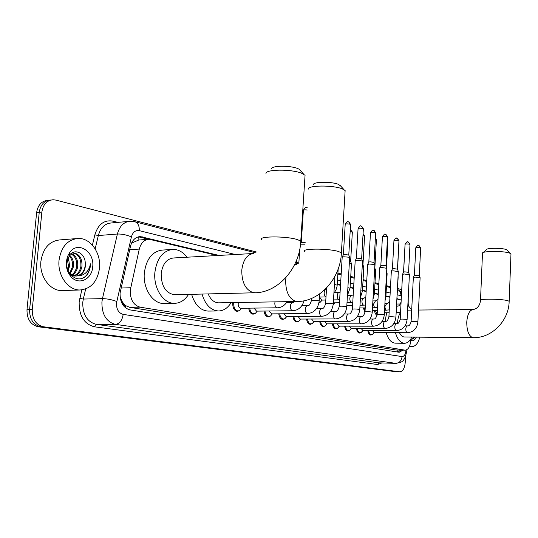 <?xml version="1.0" encoding="UTF-8"?>
<svg xmlns="http://www.w3.org/2000/svg" width="538" height="538" viewBox="0 0 538 538"><rect width="100%" height="100%" fill="white"/><g stroke="black" fill="none" stroke-linecap="round" stroke-linejoin="round"><path stroke-width="0.81" d="M239.74 310.48L237.372 311.421C234.299 310.816 232.752 308.153 232.725 303.432L232.826 302.591M217.325 255.523L149.127 239.249C144.251 239.578 140.969 242.853 139.281 249.087L130.236 290.312C130.156 299.558 133.437 305.18 140.082 307.171L405.208 350.184C408.685 349.512 410.528 345.82 410.736 339.101M120.122 297.205L122.442 302.087C122.967 304.118 124.022 305.308 125.61 305.665L125.334 307.709M125.61 305.665L122.442 302.087M147.937 239.336L138.77 240.009L132.254 242.813L131.265 243.781M125.805 305.698L129.678 307.326L395.82 349.976L405.208 350.184M401.166 299.996L397.004 298.987M389.942 297.279L385.901 296.303M378.268 294.454L374.394 293.519M366.156 291.529L362.464 290.634M353.58 288.482L350.09 287.642M340.507 285.322L337.245 284.535M408.84 305.927L407.918 303.728M320.09 302.289L318.947 302.901M352.43 308.166L351.785 305.382M364.966 312.255L363.332 307.924M377.057 315.268C375.652 314.636 374.798 313.002 374.482 310.379M255.355 313.338L253.136 314.212C250.715 313.876 249.242 311.858 248.704 308.166M270.365 316.082L268.274 316.889C265.98 316.573 264.561 314.629 264.03 311.051M284.797 318.711L282.833 319.471C280.648 319.168 279.289 317.286 278.765 313.822M298.698 321.24L296.848 321.953C294.757 321.663 293.459 319.841 292.941 316.478M312.08 323.674L310.332 324.34C308.341 324.064 307.097 322.296 306.586 319.041M324.986 326.015L323.331 326.64C321.435 326.378 320.231 324.663 319.733 321.502M337.434 328.267L335.867 328.859C334.051 328.604 332.894 326.943 332.403 323.869M349.451 330.44L347.958 331.005C346.216 330.756 345.107 329.142 344.623 326.156M361.052 332.538L359.633 333.069C357.965 332.834 356.896 331.26 356.425 328.355M372.262 334.562L370.917 335.066C369.317 334.838 368.281 333.311 367.817 330.48M219.033 255.422L140.337 236.572C135.455 236.902 132.173 240.15 130.478 246.323L120.061 293.129C119.974 302.343 123.283 307.931 129.974 309.895L399.209 352.282L402.982 350.144M405.517 356.586L405.215 362.612C404.657 368.288 402.881 371.348 399.882 371.792L43.517 326.788C35.891 324.878 32.139 319.135 32.253 309.552L41.877 212.039C43.094 204.44 46.833 200.344 53.094 199.753L55.804 200.082L256.337 251.986M408.228 297.702L408.194 304.273M296.391 262.356L298.839 262.988M337.931 273.109L341.193 273.95M350.749 276.424L354.226 277.326M363.096 279.619L366.775 280.574M374.993 282.699L378.86 283.701M386.472 285.671L390.507 286.714M397.555 288.536L401.704 289.612M399.882 371.792L395.121 371.617L38.252 326.774C30.626 324.871 26.873 319.155 26.994 309.626L36.624 212.604L39.24 212.322C40.464 204.743 44.203 200.654 50.464 200.062C44.203 200.654 40.464 204.743 39.24 212.322L29.617 309.585L39.24 212.322L41.877 212.039M38.252 326.774L40.875 326.781C33.248 324.878 29.496 319.148 29.617 309.585C29.496 319.148 33.248 324.878 40.875 326.781L397.374 371.697L43.517 326.788M400.474 299.827L397.024 298.597M389.963 296.889L385.921 295.907M378.288 294.051L374.414 293.116M366.176 291.119L362.491 290.224M353.6 288.065L350.117 287.218M340.534 284.898L337.272 284.104M400.602 350.097L398.181 352.121M138.36 236.814L148.804 239.255M36.624 212.604C37.848 205.045 41.587 200.963 47.848 200.371L48.4 200.304M99.496 268.126C97.465 281.67 90.915 288.96 79.839 289.995C68.037 290.298 57.29 275.254 59.052 260.143C61.251 246.633 67.734 239.403 78.487 238.435C90.693 238.105 101.157 253.297 99.496 268.126M63.148 290.513L61.722 290.56C49.893 290.863 39.139 276.081 40.915 261.233C43.121 247.957 49.617 240.836 60.39 239.867L75.959 238.637M74.109 275.705C77.768 274.098 80.021 271.004 80.868 266.424C81.245 258.603 78.508 254.131 72.65 253.015M74.647 275.833C78.582 274.38 81.009 271.219 81.937 266.371C82.307 258.496 79.543 254.017 73.652 252.941L72.717 253.001M71.924 274.777C74.506 272.806 76.066 270.096 76.625 266.646C77.129 260.392 75.185 256.115 70.794 253.808M72.469 275.073C75.327 273.149 77.062 270.325 77.68 266.592C78.165 259.901 75.999 255.537 71.177 253.499M69.732 273.075L72.408 266.875C72.926 262.282 71.816 258.576 69.079 255.752M70.283 273.593L73.457 266.814C73.982 261.798 72.67 257.91 69.523 255.146M67.324 259.558L68.696 267.07L67.963 270.358M68.138 270.782L69.274 267.036L69.422 264.461L68.951 261.199L67.754 258.274M68.427 272.894C70.337 274.911 72.637 275.974 75.313 276.075M76.275 276.021C81.036 275.133 83.995 271.858 85.152 266.196L85.239 262.551C84.762 252.867 74.5 248.267 69.557 255.106L66.813 262.228C66.45 266.734 67.566 270.722 70.148 274.198C76.066 280.298 81.87 280.453 87.559 274.649L90.411 266.599L90.465 263.835L89.792 266.545C87.627 272.484 83.693 275.591 77.976 275.88C82.173 274.73 84.634 271.495 85.36 266.189L85.239 262.551M68.622 271.804C70.66 274.481 73.249 275.886 76.389 276.028L77.976 275.88M66.342 261.582L67.485 256.559L69.805 252.309C77.97 240.674 94.735 251.737 92.704 266.787C91.998 279.794 77.923 285.967 70.424 276.001C67.297 271.932 65.939 267.124 66.342 261.582M83.108 278.106C87.896 274.999 90.35 270.244 90.465 263.835M271.629 168.892C270.782 165.61 290.069 165.3 297.662 168.522L299.256 169.275L300.594 170.761M304.918 177.426L305.059 175.267L301.562 173.223C291.206 168.878 264.683 169.275 265.994 173.673M252.82 253.532L173.801 257.958C166.78 258.644 162.577 263.876 161.171 273.647C161.272 286.115 165.691 293.149 174.426 294.743L175.166 294.723M188.569 294.394C184.83 300.265 180.069 303.244 174.292 303.331C163.27 303.607 153.276 288.079 154.883 272.356C156.968 258.025 163.128 250.365 173.377 249.376C178.623 249.545 183.155 252.154 186.982 257.218M164.742 303.493L163.787 303.513C152.731 303.788 142.711 288.408 144.325 272.827C146.423 258.623 152.61 251.031 162.886 250.042L171.508 249.491M313.466 184.675C312.733 181.703 331.529 181.42 338.375 184.339L340.81 186.168M345.026 192.315L345.134 190.546L342.215 188.838C332.874 184.897 307.037 185.26 308.173 189.241M208.179 293.916C210.607 299.572 214.03 302.551 218.448 302.833L218.986 302.827M231.111 302.618C227.729 308.119 223.458 310.903 218.307 310.977C210.674 310.305 205.247 304.669 202.032 294.064M208.657 311.078L207.971 311.085C200.304 310.419 194.857 304.831 191.629 294.32M483.124 252.591L486.318 249.713C485.969 247.924 502.331 247.83 506.406 249.619L507.381 250.311M510.952 254.555L510.979 253.916L509.775 253.196C504.234 250.789 481.779 250.89 482.351 253.284M400.548 312.531C398.853 314.898 397.871 318.106 397.616 322.154L397.582 323.479M399.431 332.666C400.817 335.45 402.491 336.902 404.468 337.01L473.191 337.676C491.685 338.288 508.908 320.883 509.163 301.28L509.143 301.737M411.873 337.084C409.835 341.173 407.327 343.237 404.354 343.284C400.4 342.914 397.421 339.37 395.423 332.639M394.253 323.674L394.26 322.914M404.354 343.284L395.168 343.15C391.18 342.787 388.18 339.263 386.163 332.578M407.844 305.113L411.698 309.949M385.053 321.381L386.688 312.739M277.669 307.79L240.775 308.261C239.054 307.924 238.179 306.418 238.166 303.762L238.401 302.497M239.861 310.406L241.596 308.254L239.861 310.406L238.052 310.964C235.173 310.399 233.721 307.904 233.7 303.472L233.808 302.578M293.069 310.749L256.512 311.125L254.071 308.099M257.225 311.119L255.503 313.25L253.808 313.768C251.555 313.459 250.177 311.589 249.659 308.153M300.446 244.857L305.033 244.83M301.24 242.638L305.187 242.369M307.85 313.587L271.629 313.876L269.303 310.998M272.228 313.869L270.54 315.974L268.946 316.458C266.808 316.169 265.483 314.36 264.972 311.038M322.047 316.31L286.169 316.519L283.943 313.782M286.653 316.512L284.999 318.597L283.499 319.047C281.468 318.772 280.197 317.023 279.693 313.815M335.692 318.933L300.15 319.061L298.025 316.452M300.54 319.061L298.913 321.112L297.501 321.536C295.57 321.273 294.353 319.585 293.849 316.478M342.155 257.231L343.782 256.767L349.075 257.225L349.653 257.702M342.262 257.009L343.352 254.77L344.528 254.427L348.799 255.079M348.819 321.448L313.614 321.509L311.583 319.021M313.91 321.509L312.316 323.54L310.991 323.937C309.142 323.681 307.971 322.047 307.48 319.034M355.147 260.917L356.788 260.473L361.966 260.917L362.518 261.367M355.248 260.715L356.317 258.502L357.501 258.179L361.664 258.798M361.455 323.869L326.586 323.869L324.643 321.489M326.801 323.869L325.234 325.873L323.984 326.25C322.222 326.008 321.099 324.421 320.614 321.495M367.656 264.474L369.303 264.044L374.374 264.474L374.892 264.898M367.743 264.279L368.799 262.1L369.996 261.784L374.051 262.383M373.628 326.203L339.088 326.142L337.239 323.869M339.229 326.142L337.696 328.126L336.506 328.476C334.824 328.241 333.748 326.707 333.271 323.869M379.7 267.89L381.361 267.48L386.822 268.294M379.788 267.716L380.823 265.564L382.02 265.261L385.988 265.833M385.369 328.456L351.159 328.335L349.377 326.162M351.22 328.335L349.713 330.298L348.597 330.621C346.983 330.399 345.947 328.913 345.483 326.156M391.314 271.192L392.982 270.789L398.315 271.576M391.388 271.024L392.41 268.899L393.621 268.61L397.488 269.155M363.251 330.46L361.328 332.39L362.8 330.453L361.106 328.368M361.328 332.39L360.265 332.699C358.725 332.484 357.723 331.038 357.266 328.355M402.511 274.373L404.186 273.983L409.398 274.743M402.585 274.219L403.587 272.12L404.805 271.838L408.584 272.369M407.609 332.719L374.058 332.497L372.424 330.5M373.991 332.497L372.545 334.414L371.543 334.703C370.063 334.501 369.102 333.089 368.651 330.487M413.319 277.44L415 277.07L420.104 277.796M413.392 277.299L414.381 275.227L419.297 275.463M325.813 300.036L321.61 300.11L319.505 297.07M321.872 300.11L320.305 302.168L319.027 302.551M349.465 260.964L350.655 261.414M349.33 263.196L351.482 263.923M339.465 302.746L334.28 302.827L333.345 302.423M334.461 302.827L333.19 304.663M362.336 264.535L362.975 264.871M362.209 266.707L363.796 267.325M374.603 270.103L375.665 270.614M386.546 273.391L387.118 273.781M365.053 311.045L364.159 307.911M377.158 314.602L375.302 310.372M419.815 337.158C418.167 343.231 415.578 346.378 412.034 346.606L409.674 345.887M416.358 337.124C414.805 340.298 412.928 341.388 410.723 340.386M410.736 339.317L412.807 338.92L414.63 337.111M412.088 339.236L414.193 337.104M121.03 288.038L130.633 287.736M138.77 236.868L138.871 240.002M132.254 242.813L131.776 242.631M120.647 298.57L120.31 298.456M397.891 350.05L397.548 352.027M129.678 307.326L140.082 307.171M129.712 249.713L139.281 249.087M395.82 349.976L404.832 350.151M235.261 254.514L139.261 230.641C135.415 230.062 132.792 232.154 131.393 236.922L116.477 303.19C116.416 309.357 118.642 313.089 123.168 314.387L402.068 356.573C404.253 356.479 405.551 354.367 405.975 350.231L405.982 350.097M402.068 356.573C401.483 360.769 399.384 363.022 395.773 363.338L115.428 324.374C106.309 321.892 101.803 314.454 101.911 302.074L102.462 298.624L83.303 299.054L82.751 302.45C82.637 314.616 87.149 321.919 96.302 324.36L379.129 362.861L396.183 363.372L379.129 362.861L377.589 364.522L94.432 326.795L96.302 324.36L115.428 324.374C119.631 323.775 122.213 320.446 123.168 314.387M94.432 326.795C84.123 324.078 79.025 315.873 79.153 302.174L81.783 289.901M92.401 245.18L94.863 234.83C98.124 224.292 104.123 219.719 112.846 221.105L117.903 222.376M381.866 362.962L377.589 364.522M32.253 309.552L26.994 309.626M399.633 371.771L395.121 371.617M116.746 301.468C111.85 299.659 107.082 298.711 102.462 298.624L117.385 234.017L98.319 235.55L95.165 248.899M131.393 236.922C126.645 234.864 121.978 233.895 117.385 234.017C119.638 225.94 123.989 221.676 130.445 221.239L134.581 221.663M128.575 221.407L111.433 222.967C104.95 223.411 100.579 227.601 98.319 235.55L94.863 234.83M85.69 288.973L83.303 299.054L79.779 298.355M401.375 295.88L397.226 294.797M390.171 293.042L386.129 292.04M378.503 290.143L374.636 289.182M366.405 287.131L362.72 286.216M353.836 284.003L350.352 283.143M340.783 280.762L337.521 279.948M113.229 222.799L112.846 221.105M400.945 295.725C400.971 292.699 399.828 290.601 397.508 289.424L401.57 292.248M139.261 230.641C139.463 226.054 138.098 223.115 135.179 221.824L255.382 252.773M139.53 237.016L142.267 236.807M397.501 299.108L399.021 299.081M253.956 253.465C247.171 254.158 243.109 259.726 241.777 270.177C241.73 282.363 245.53 289.841 253.156 292.605L255.456 292.746M261.912 239.928C256.068 236.222 285.409 235.805 297.205 239.518L300.769 241.051L300.668 242.604M286.001 277.467L285.671 280.305C285.651 291.811 289.041 298.832 295.846 301.354L297.669 301.488M304.582 251.784C299.37 248.462 327.864 248.153 338.436 251.495L341.401 252.779L341.321 254.05M296.613 264.366L294.629 264.622M510.979 253.916L509.163 301.28L507.939 300.749C501.84 298.765 477.488 298.644 480.501 300.567C479.755 305.806 477.307 308.792 473.164 309.518C469.553 310.083 467.421 314.273 466.755 322.087C466.796 330.783 468.759 335.954 472.66 337.615L473.191 337.676M287.124 301.67C284.642 305.591 281.394 307.635 277.373 307.81L277.265 307.803C275.631 307.366 274.81 305.826 274.81 303.17L275.039 301.872M301.28 242.47L303.371 210.392C303.419 209.874 304.723 209.739 307.285 209.988M307.05 207.675L307.292 207.762C305.84 208.435 306.875 205.186 303.385 210.156M304.091 300.742C302.154 306.942 298.395 310.285 292.813 310.762L292.712 310.762C291.145 310.339 290.359 308.832 290.352 306.23C290.614 304.017 291.435 302.827 292.806 302.672L294.911 301.536M319.626 293.936L319.195 300.93C318.153 308.536 314.3 312.76 307.622 313.6L307.534 313.593C306.028 313.19 305.275 311.71 305.268 309.168C305.523 306.99 306.304 305.826 307.628 305.671C309.054 306.061 310.305 304.374 311.388 300.608C312.154 300.137 314.528 300.17 318.509 300.715L319.182 301.098M334.925 276.317L333.251 303.909C332.242 311.374 328.436 315.51 321.845 316.324L321.764 316.317C320.318 315.927 319.599 314.481 319.585 311.986C319.828 309.848 320.587 308.704 321.858 308.55C323.331 308.893 324.575 307.238 325.591 303.6C326.384 303.15 328.725 303.19 332.612 303.708L333.244 304.071M343.385 254.635L345.194 224.353C345.793 223.768 347.447 223.727 350.151 224.245L350.568 224.662M348.678 221.784L350.151 224.245M349.666 257.487L346.768 306.781C345.773 314.105 342.027 318.16 335.517 318.94L335.443 318.933C334.058 318.557 333.358 317.144 333.345 314.696C333.58 312.598 334.306 311.468 335.53 311.314C337.01 311.65 338.247 310.036 339.243 306.478C340.056 306.048 342.363 306.088 346.163 306.593L346.754 306.929M356.351 258.381L358.073 228.65C358.691 228.085 360.319 228.051 362.962 228.549L363.352 228.939M361.496 226.135L362.962 228.549M362.525 261.165L359.761 309.538C358.792 316.727 355.093 320.702 348.664 321.455L348.597 321.448C347.259 321.085 346.593 319.7 346.58 317.299C346.802 315.234 347.508 314.125 348.685 313.977C350.171 314.306 351.401 312.726 352.37 309.242C353.21 308.832 355.483 308.873 359.189 309.357L359.754 309.673M368.826 261.986L370.474 232.786C371.106 232.241 372.713 232.214 375.295 232.698L375.665 233.062M373.836 230.318L375.295 232.698M357.393 316.559L361.348 316.539C362.854 316.835 364.071 315.295 364.999 311.906C365.86 311.509 368.1 311.549 371.731 312.027L372.262 312.195C371.314 319.249 367.669 323.15 361.321 323.876L361.26 323.876C359.976 323.52 359.323 322.161 359.317 319.807C359.532 317.776 360.204 316.687 361.348 316.539L361.422 316.539M374.905 264.709L372.256 312.322M380.85 265.456L382.424 236.774C383.063 236.249 384.65 236.222 387.178 236.686L387.528 237.029M385.733 234.346L387.178 236.686M369.983 319.014L373.54 319.007C375.047 319.296 376.257 317.79 377.165 314.468C378.046 314.091 380.252 314.131 383.802 314.589L384.307 314.75C383.379 321.684 379.781 325.503 373.506 326.21L373.453 326.21C372.215 325.86 371.59 324.535 371.583 322.222C371.785 320.224 372.437 319.155 373.54 319.007L373.607 319.007M386.829 268.119L384.3 314.871M392.437 268.805L393.944 240.614C394.589 240.109 396.156 240.082 398.631 240.54L398.961 240.863M397.192 238.233L398.631 240.54M382.108 321.388L385.289 321.381C386.802 321.67 388.006 320.191 388.893 316.943C389.781 316.573 391.967 316.613 395.437 317.064L395.914 317.212C395 324.024 391.449 327.776 385.255 328.456L385.208 328.456C384.018 328.119 383.412 326.822 383.399 324.548C383.601 322.585 384.226 321.529 385.289 321.381L385.349 321.388M398.322 271.414L395.907 317.326M403.614 272.026L405.053 244.326C405.713 243.835 407.259 243.815 409.68 244.252L409.99 244.555M408.255 241.979L409.68 244.252M396.688 330.621L396.546 330.621C395.396 330.298 394.811 329.021 394.798 326.795C394.993 324.858 395.598 323.822 396.627 323.674L396.681 323.681M393.782 323.674L396.627 323.674C398.133 323.957 399.33 322.511 400.198 319.323C401.106 318.973 403.258 319.014 406.654 319.451L407.098 319.693M414.401 275.14L415.78 247.904C416.446 247.433 417.972 247.406 420.346 247.836L420.642 248.119M418.927 245.597L420.346 247.836M405.047 325.887L407.562 325.894C409.075 326.169 410.259 324.744 411.106 321.623C412.027 321.287 414.152 321.327 417.481 321.751L417.905 321.885C417.031 328.462 413.574 332.081 407.528 332.719L407.488 332.719C406.378 332.403 405.813 331.152 405.8 328.96C405.982 327.057 406.573 326.035 407.562 325.894L407.616 325.894M420.111 277.648L417.898 321.98M326.008 296.889C324.757 296.324 324.138 294.945 324.152 292.733C324.374 290.728 325.073 289.652 326.263 289.505L326.458 289.491M334.434 284.447L337.205 285.16M350.157 231.515L352.343 232.194M350.507 229.437L351.946 231.817M339.572 299.774L339.216 299.794C337.898 299.39 337.232 298.025 337.225 295.685C337.44 293.714 338.12 292.652 339.263 292.511L340.09 292.322M347.891 287.615L350.056 288.24M362.975 235.57L364.589 236.169M362.955 264.763L364.603 236.007L363.089 233.586L364.213 235.812M352.06 302.538L351.738 302.551C350.467 302.161 349.828 300.823 349.821 298.529C350.023 296.586 350.682 295.544 351.785 295.402L353.204 294.898M360.837 290.681L362.43 291.213M375.302 239.497L376.398 240.002M375.396 237.816L376.042 239.666M364.105 305.201L363.816 305.207C362.585 304.838 361.966 303.519 361.96 301.267C362.161 299.357 362.794 298.328 363.863 298.186L365.833 297.245M373.298 293.64L374.361 294.084M387.185 243.304L387.79 243.694M387.246 242.187L387.454 243.384M375.726 307.77L375.463 307.776C374.28 307.413 373.681 306.122 373.668 303.909L375.511 300.876L377.999 299.35M385.295 296.512L385.867 296.848M386.95 310.251L386.708 310.258C385.564 309.901 384.986 308.637 384.973 306.458L386.755 303.472C387.757 303.566 388.752 302.78 389.734 301.119M403.527 272.255L404.737 250.318M396.459 306.801L397.609 305.981C399.014 306.297 400.171 304.891 401.072 301.751L401.119 301.61M397.784 312.645L396.224 311.253M396.183 363.372C400.958 361.973 404.415 363.601 406.876 350.446L406.903 349.707M51.029 199.995L50.464 200.062M390.46 287.554L386.425 286.512M378.813 284.555L374.946 283.56M366.728 281.441L363.042 280.493M354.172 278.207L350.695 277.312M341.132 274.851L337.877 274.01M298.126 263.775L296.324 263.311M139.107 236.666L140.337 236.572M79.839 289.995L61.722 290.56M69.557 255.106L69.805 252.309M70.148 274.198L70.424 276.001M299.256 169.275L303.735 174.238M174.426 294.743L254.656 292.773C278.065 292.86 299.794 268.119 300.769 241.051L305.059 175.267M174.292 303.331L163.787 303.513M339.713 184.971L344.031 189.685M218.448 302.833L297.104 301.495C319.626 301.731 340.594 278.422 341.401 252.779L345.134 190.546M218.307 310.977L207.971 311.085M294.716 264.454L295.772 264.407M506.964 249.888L510.528 253.553M400.427 303.977L396.607 304.031M480.521 300.096L482.472 253.647M407.589 310.144L411.691 310.103M418.497 310.043L472.983 309.525M238.052 310.964L235.826 310.991M257.272 311.119L255.503 313.25M253.808 313.768L251.643 313.788M286.398 302.773L292.706 302.672M298.819 263.304L299.72 249.504M272.336 313.869L270.54 315.974M268.946 316.458L266.841 316.472M301.784 305.745L307.628 305.671M311.394 300.439L311.522 298.442M286.821 316.512L284.999 318.597M283.499 319.047L281.448 319.054M316.539 308.61L321.858 308.55M325.604 303.445L326.553 287.958M345.208 224.164C349.021 219.235 347.272 222.604 348.913 221.871L350.574 224.467L348.779 254.951M300.762 319.061L298.913 321.112M297.501 321.536L295.51 321.542M330.702 311.361L335.53 311.314M339.249 306.33L342.188 257.265M348.745 254.925L349.619 257.446M358.086 228.475C361.879 223.6 360.077 226.949 361.731 226.216L363.365 228.764L361.644 258.684M314.185 321.509L312.316 323.54M310.991 323.937L309.041 323.937M344.313 314.01L348.685 313.977M352.377 309.108L355.181 260.95M361.617 258.657L362.484 261.132M370.487 232.624C374.038 227.91 372.417 231.064 374.071 230.399L375.672 232.893L374.038 262.268M327.124 323.869L325.234 325.873M323.984 326.25L322.087 326.243M365.006 311.778L367.683 264.501M374.004 262.248L374.865 264.676M382.431 236.619C385.914 231.986 384.314 235.079 385.961 234.427L387.535 236.875L385.968 265.725M339.592 326.142L337.696 328.126M336.506 328.476L334.656 328.469M377.172 314.347L379.727 267.924M385.941 265.705L386.788 268.092M393.95 240.473C397.387 235.9 395.78 238.953 397.427 238.314L398.967 240.715L397.474 269.061M351.63 328.335L349.713 330.298M348.597 330.621L346.795 330.614M388.9 316.828L391.334 271.219M397.447 269.04L398.288 271.381M405.06 244.185C408.456 239.686 406.849 242.692 408.483 242.066L409.996 244.42L408.571 272.275M362.807 330.453L396.593 330.628C402.706 329.962 406.217 326.284 407.105 319.592L409.411 274.588M360.265 332.699L358.503 332.686M400.205 319.216L402.532 274.4M408.544 272.255L409.378 274.562M415.787 247.776C419.129 243.337 417.528 246.296 419.156 245.678L420.649 247.998L419.284 275.375M374.475 332.504L372.545 334.414M371.543 334.703L369.821 334.69M411.113 321.522L413.345 277.467M419.257 275.362L420.077 277.621M296.256 264.366L296.519 260.379M319.431 297.07L326.001 296.942M338.187 268.933L337.091 286.263L335.988 289.995L333.903 293.237M324.972 289.538L326.162 289.511M350.285 229.383L352.356 232.026L350.635 261.3M333.499 299.901L339.646 299.787M322.168 300.103L320.305 302.168M351.489 263.728L350.063 288.086L347.434 295.402M334.407 292.625L339.169 292.511M350.608 261.273L351.449 263.701M347.01 302.632L352.76 302.497M334.804 302.82L333.204 304.555M363.802 267.151L362.437 291.065L360.453 297.38M347.427 295.49L351.785 295.402M362.928 264.736L363.769 267.117M346.842 305.45L352.598 305.369M360.003 305.268L365.389 305.08M375.403 237.756L376.405 239.854L374.838 268.099M375.672 270.446L374.367 293.943L372.989 299.128M360.406 298.254L363.863 298.186M374.811 268.079L375.638 270.419M359.848 307.965L365.228 307.904M372.504 307.817L377.548 307.541M387.259 241.932L387.804 243.559L386.513 267.312M387.125 273.627L385.88 296.714L385.074 300.567M372.888 300.924L375.511 300.876M386.607 272.235L387.091 273.6M372.363 310.399L377.394 310.352M384.549 310.278L389.27 309.888M398.671 246.29L397.622 269.518M398.181 276.7L396.755 301.253M384.912 303.499L386.755 303.472M404.663 250.365L404.764 249.84M384.414 312.753L389.115 312.719M396.15 312.665L400.568 312.141M377.104 315.006L376.553 315.006M396.499 305.994L397.609 305.981M412.034 346.606L409.391 346.559"/></g></svg>
